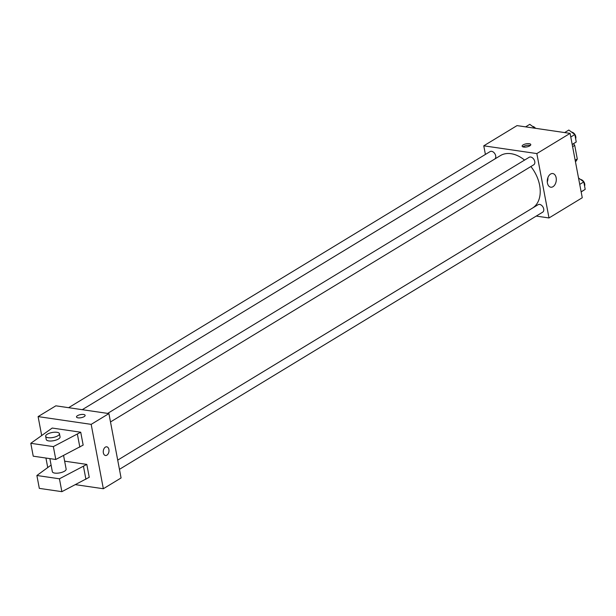 <?xml version="1.0" encoding="UTF-8"?>
<svg xmlns="http://www.w3.org/2000/svg" width="616" height="616" viewBox="0 0 616 616"><rect width="100%" height="100%" fill="white"/><g stroke="black" fill="none" stroke-linecap="round" stroke-linejoin="round"><path stroke-width="0.92" d="M572.611 146.67L574.72 145.384L577.284 158.936A13.598 9.163 -121.3 0 1 575.46 161.746M574.72 145.384A13.598 9.163 -121.3 0 0 573.481 143.728M575.167 160.222L577.284 158.936M485.4 154.447L483.768 145.815L517.024 125.61L570.093 133.372L582.259 197.744L549.002 217.956L536.243 216.085M524.57 160.083A30.754 20.721 -121.3 0 0 511.057 153.692A30.754 20.721 -121.3 0 0 500.415 155.602L82.244 409.686L494.656 159.09A4.389 2.957 -121.3 0 0 495.395 154.801A4.389 2.957 -121.3 0 0 491.614 151.32A4.389 2.957 -121.3 0 0 490.097 151.59L68.607 407.692M119.45 469.33L542.665 212.181A4.389 2.957 -121.3 0 0 543.412 207.892A4.389 2.957 -121.3 0 0 539.631 204.412A4.389 2.957 -121.3 0 0 538.115 204.681L117.71 460.121L532.355 208.17A30.754 20.721 -121.3 0 0 530.884 166.52M483.768 145.815L536.836 153.576L549.002 217.956M107.661 413.398L529.159 157.296A4.389 2.957 58.7 0 1 533.964 159.513A4.389 2.957 58.7 0 1 533.718 164.803L110.495 421.952M536.836 153.576L570.093 133.372M550.588 174.043A6.907 4.458 -81.7 0 1 552.783 173.543A6.907 4.458 -81.7 0 1 556.194 181.019A6.907 4.458 -81.7 0 1 550.789 187.21A6.907 4.458 -81.7 0 1 547.27 181.412A6.907 4.458 -81.7 0 1 550.588 174.043M523.7 147.062A4.389 1.578 169.3 0 1 522.152 146.192A4.389 1.578 169.3 0 1 526.172 143.821A4.389 1.578 169.3 0 1 530.784 144.56A4.389 1.578 169.3 0 1 528.428 146.485A4.389 1.578 169.3 0 1 523.7 147.062M522.946 146.877A4.389 1.578 169.3 0 1 530.299 145.492M547.901 177.647A6.907 4.458 -81.7 0 1 547.285 181.882M41.649 435.366L38.107 416.601L55.848 405.821L108.916 413.582L121.075 477.962L103.342 488.734L75.491 484.669M47.732 467.552L45.938 458.042M103.357 452.845A4.389 2.834 -81.7 0 1 106.761 446.816A4.389 2.834 -81.7 0 1 108.932 451.567A4.389 2.834 -81.7 0 1 105.49 455.501A4.389 2.834 -81.7 0 1 103.357 452.845M38.107 416.601L91.176 424.362L108.916 413.582M91.176 424.362L103.342 488.734M105.49 455.501A4.389 2.834 98.3 0 0 108.932 451.567A4.389 2.834 98.3 0 0 106.761 446.816M85.123 415.346A4.389 1.578 -10.7 0 0 82.144 414.414A4.389 1.578 -10.7 0 0 77.493 415.677A4.389 1.578 169.3 0 1 82.144 414.414A4.389 1.578 169.3 0 1 85.123 415.346A4.389 1.578 169.3 0 1 81.104 417.71A4.389 1.578 169.3 0 1 76.499 416.97A4.389 1.578 169.3 0 1 77.493 415.677A4.389 1.578 -10.7 0 0 76.499 416.97M52.206 428.051L80.727 432.224L53.353 446.608L30.8 443.304L52.206 428.051M30.8 443.304L33.233 456.187L55.787 459.482L83.16 445.099L80.727 432.224M64.649 461.168L86.81 464.41L89.243 477.285L61.869 491.668L39.316 488.373L36.883 475.498L59.436 478.794L86.81 464.41M49.873 458.612L52.345 471.71A7.022 2.526 -10.7 0 0 59.713 472.888A7.022 2.526 -10.7 0 0 66.143 469.107L63.571 455.478M51.097 465.095L36.883 475.498M59.452 433.695L60.06 436.913A7.022 2.526 169.3 0 1 53.631 440.702A7.022 2.526 169.3 0 1 46.262 439.524L45.653 436.305A7.022 2.526 169.3 0 1 47.247 434.226A7.022 2.526 169.3 0 1 54.693 432.209A7.022 2.526 169.3 0 1 59.452 433.695A7.022 2.526 169.3 0 1 53.022 437.483A7.022 2.526 169.3 0 1 45.653 436.305M61.869 491.668L59.436 478.794M55.787 459.482L53.353 446.608M85.917 479.31L83.483 466.435M79.834 447.116L77.4 434.242M564.664 132.571L568.83 130.038L574.843 134.534L576.245 141.965L572.21 144.544M570.778 136.998L574.843 134.534M572.187 144.437L576.245 141.965M575.637 138.754A4.389 2.957 -121.3 0 0 575.021 134.65A4.389 2.957 -121.3 0 0 571.694 132.101A4.389 2.957 -121.3 0 0 571.571 132.086M578.524 177.97L583.799 181.912L585.2 189.351L581.158 191.93M579.733 184.384L583.799 181.912M581.134 191.815L585.2 189.351M584.592 186.132A4.389 2.957 -121.3 0 0 583.968 182.036A4.389 2.957 -121.3 0 0 580.649 179.487A4.389 2.957 -121.3 0 0 580.526 179.472M525.602 126.865L529.775 124.332L535.004 128.236M535.535 128.321A4.389 2.957 -121.3 0 0 532.632 126.396A4.389 2.957 -121.3 0 0 532.517 126.38"/></g></svg>
